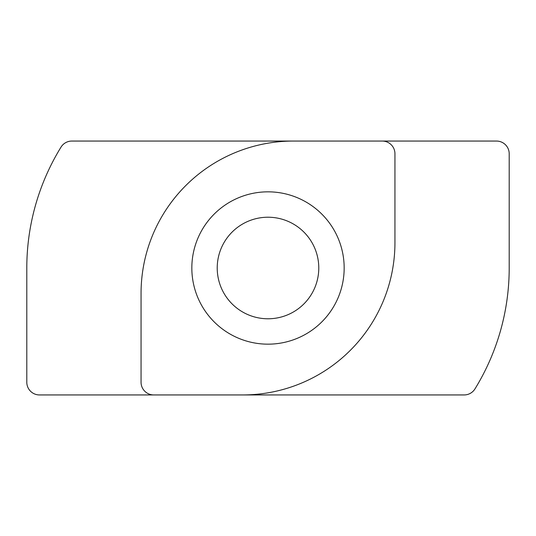 <?xml version="1.0" encoding="UTF-8"?>
<svg xmlns="http://www.w3.org/2000/svg" width="536" height="536" viewBox="0 0 536 536"><rect width="100%" height="100%" fill="white"/><g stroke="black" fill="none" stroke-linecap="round" stroke-linejoin="round"><path stroke-width="0.8" d="M268 318.779A50.779 50.779 0 0 0 318.779 268A50.779 50.779 0 0 0 268 217.221A50.779 50.779 0 0 0 217.221 268A50.779 50.779 0 0 0 268 318.779M268 191.834A76.166 76.166 0 0 1 344.166 268A76.166 76.166 0 0 1 268 344.166A76.166 76.166 0 0 1 191.834 268A76.166 76.166 0 0 1 268 191.834M26.8 382.255L26.8 268A230.621 230.621 0 0 1 61.037 147.092A12.697 12.697 0 0 1 71.844 141.055L293.386 141.055A152.338 152.338 0 0 0 141.055 293.386L141.055 382.255A12.697 12.697 0 0 0 153.745 394.945L39.497 394.945A12.697 12.697 0 0 1 26.8 382.255M153.745 394.945L464.156 394.945A12.697 12.697 0 0 0 474.963 388.908A230.621 230.621 0 0 0 509.2 268L509.2 153.745A12.697 12.697 0 0 0 496.503 141.055L293.386 141.055M242.614 394.945A152.338 152.338 0 0 0 394.945 242.614L394.945 153.745A12.697 12.697 0 0 0 382.255 141.055"/></g></svg>
